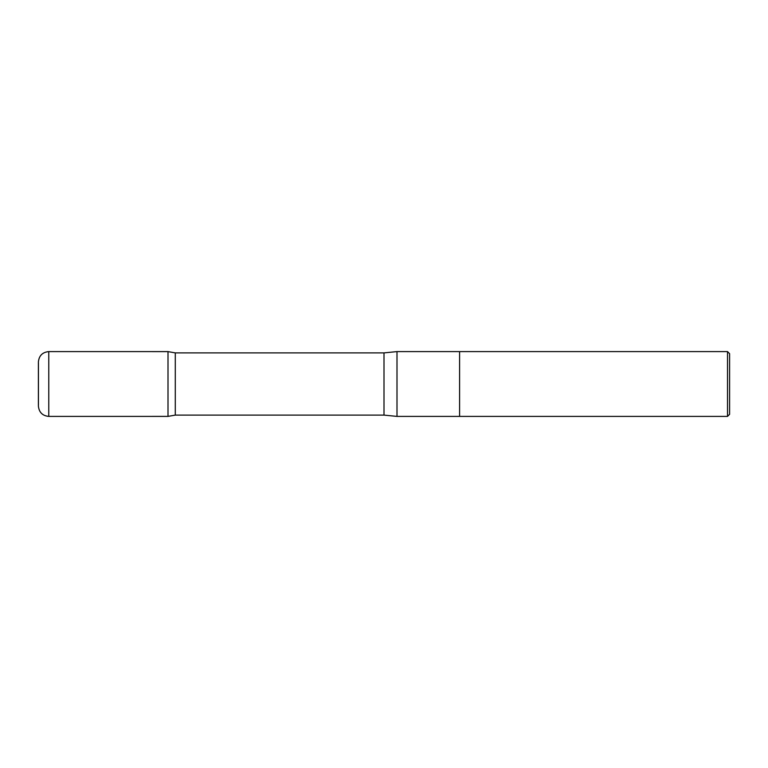 <?xml version="1.0" encoding="UTF-8"?>
<svg xmlns="http://www.w3.org/2000/svg" width="768" height="768" viewBox="0 0 768 768"><rect width="100%" height="100%" fill="white"/><g stroke="black" fill="none" stroke-linecap="round" stroke-linejoin="round"><path stroke-width="1.15" d="M727.526 351.6L727.526 416.4L729.6 414.326L729.6 353.674L727.526 351.6L459.6 351.6L459.6 416.4L459.6 351.6L396.998 351.6L384 352.896L175.286 352.896L168 351.61L168 416.39L168 351.61L48.768 351.6C42.47 352.214 39.014 355.67 38.4 361.968L38.4 406.032C39.014 412.33 42.47 415.786 48.768 416.4L48.768 351.6M727.526 416.4L396.998 416.4L396.998 351.6M396.998 416.4L384 415.104L175.286 415.104L175.286 352.896M384 415.104L384 352.896M175.286 415.104L168 416.39L48.768 416.4M38.438 405.13L38.438 362.87"/></g></svg>
